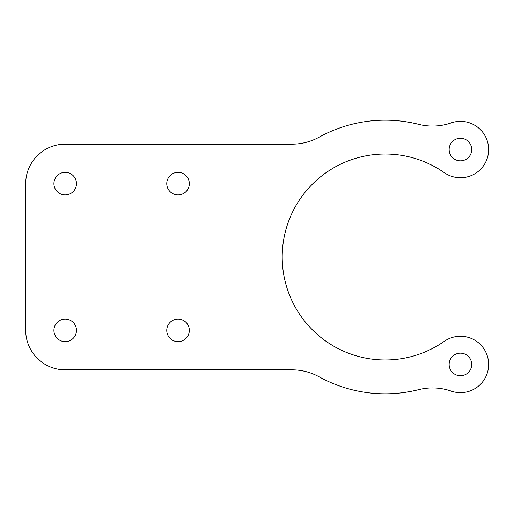 <?xml version="1.0" encoding="UTF-8"?>
<svg xmlns="http://www.w3.org/2000/svg" width="514" height="514" viewBox="0 0 514 514"><rect width="100%" height="100%" fill="white"/><g stroke="black" fill="none" stroke-linecap="round" stroke-linejoin="round"><path stroke-width="0.77" d="M319.168 376.846A56.424 56.424 0 0 0 291.946 369.842L65.194 369.842A39.494 39.494 0 0 1 25.7 330.348L25.7 183.652A39.494 39.494 0 0 1 65.194 144.158L291.946 144.158A56.424 56.424 0 0 0 319.168 137.154A136.82 136.82 0 0 1 418.698 124.343A56.424 56.424 0 0 0 451.125 122.91A28.212 28.212 0 0 1 488.371 153.41A28.212 28.212 0 0 1 444.244 172.653A102.967 102.967 0 0 0 308.265 325.452A102.967 102.967 0 0 0 444.244 341.347A28.212 28.212 0 0 1 488.371 360.59A28.212 28.212 0 0 1 451.125 391.09A56.424 56.424 0 0 0 418.698 389.657A136.82 136.82 0 0 1 319.168 376.846M53.912 330.348A11.282 11.282 0 0 1 70.836 320.575A11.282 11.282 0 0 1 70.836 340.12A11.282 11.282 0 0 1 53.912 330.348M53.912 183.652A11.282 11.282 0 0 1 70.836 173.88A11.282 11.282 0 0 1 70.836 193.425A11.282 11.282 0 0 1 53.912 183.652M449.14 364.458A11.282 11.282 0 0 1 466.069 354.686A11.282 11.282 0 0 1 466.069 374.231A11.282 11.282 0 0 1 449.14 364.458M166.754 183.652A11.282 11.282 0 0 1 183.678 173.88A11.282 11.282 0 0 1 183.678 193.425A11.282 11.282 0 0 1 166.754 183.652M449.14 149.542A11.282 11.282 0 0 1 466.069 139.769A11.282 11.282 0 0 1 466.069 159.314A11.282 11.282 0 0 1 449.14 149.542M166.754 330.348A11.282 11.282 0 0 1 183.678 320.575A11.282 11.282 0 0 1 183.678 340.12A11.282 11.282 0 0 1 166.754 330.348"/></g></svg>
